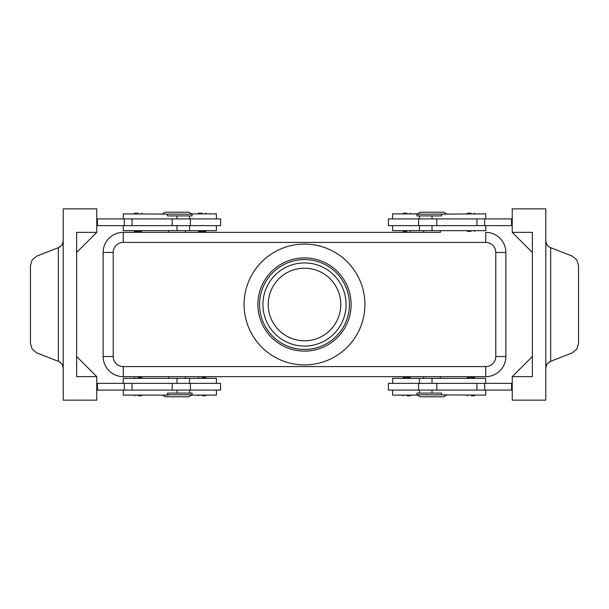<?xml version="1.0" encoding="UTF-8"?>
<svg xmlns="http://www.w3.org/2000/svg" width="609" height="609" viewBox="0 0 609 609"><rect width="100%" height="100%" fill="white"/><g stroke="black" fill="none" stroke-linecap="round" stroke-linejoin="round"><path stroke-width="0.91" d="M135.061 231.344L138.045 231.344L135.061 231.344M138.045 213.219L134.52 213.219L138.045 213.219M220.603 225.634L220.603 218.92L190.396 218.92L190.396 225.634L220.603 225.634M123.277 218.92L123.277 213.888L192.079 214.223L188.721 212.214L165.229 212.214L162.436 213.888M167.475 214.223L167.475 215.906L192.079 215.906L192.079 214.223M123.277 225.634L123.277 230.666L216.408 230.666L216.408 225.634M406.858 231.344L403.333 231.344L406.858 231.344M406.858 213.219L403.333 213.219L406.858 213.219M138.045 377.656L141.57 377.656L138.045 377.656M138.045 395.781L141.57 395.781L138.045 395.781M190.396 390.08L220.603 390.08L220.603 383.365L190.396 383.365L190.396 390.08L172.187 390.08L172.187 383.365L190.396 383.365M216.408 390.08L216.408 395.112L191.515 395.112M123.277 383.365L123.277 378.334L216.408 378.334L216.408 383.365M409.842 377.656L406.858 377.656L409.842 377.656M406.858 395.781L410.382 395.781L406.858 395.781M485.723 390.08L485.723 395.112L416.921 394.777L420.279 396.786L443.771 396.786L446.564 395.112M167.475 394.777L192.079 394.777L192.079 393.094L167.475 393.094L167.475 394.777L168.67 395.112L123.277 395.112L123.277 390.08M162.436 395.112L165.229 396.786L188.721 396.786L192.079 394.777M441.525 214.223L441.525 215.906L416.921 215.906L416.921 214.223L485.723 213.888L485.723 218.92M440.414 230.666L440.414 232.349L123.277 232.349L168.586 232.341L168.586 230.666M168.586 378.334L168.586 376.651L123.277 376.659L485.723 376.651A20.135 20.135 0 0 0 505.858 356.516L505.858 252.484L505.858 356.516A20.143 20.143 0 0 1 485.723 376.659L440.414 376.659L440.414 378.334M485.723 383.365L485.723 378.334L392.592 378.334L392.592 383.365M441.525 394.777L441.525 393.094L416.921 393.094L416.921 394.777M388.397 383.365L388.397 390.08L418.604 390.08L418.604 383.365L388.397 383.365M470.955 395.781L474.48 395.781L470.955 395.781M473.939 377.656L470.955 377.656L473.939 377.656M202.142 395.781L205.667 395.781L202.142 395.781M202.142 377.656L205.667 377.656L202.142 377.656M485.723 225.634L485.723 230.666L392.592 230.666L392.592 225.634M446.564 213.888L443.771 212.214L420.279 212.214L416.921 214.223M392.592 218.92L392.592 213.888L417.485 213.888M418.604 218.92L388.397 218.92L388.397 225.634L418.604 225.634L418.604 218.92L436.813 218.92L436.813 225.634L418.604 225.634M470.955 213.219L467.43 213.219L470.955 213.219M470.955 231.344L467.43 231.344L470.955 231.344M202.142 213.219L198.618 213.219L202.142 213.219M199.158 231.344L202.142 231.344L199.158 231.344M549.074 246.957L546.958 244.97L545.793 241.187M545.793 367.813L546.958 364.03L550.056 361.563L572.262 352.87L576.822 349.155L578.55 343.385L578.55 265.615L576.822 259.845L572.262 256.13L550.056 247.437M63.207 241.187L62.042 244.97L58.944 247.437L36.738 256.13L32.178 259.845L30.45 265.615L30.45 343.385L32.178 349.155L36.738 352.87L58.944 361.563L62.042 364.03L63.207 367.813M59.926 362.043L58.944 361.563M304.5 340.781A36.281 36.281 0 0 1 268.219 304.5A36.281 36.281 0 0 1 304.5 268.219A36.281 36.281 0 0 1 340.781 304.5A36.281 36.281 0 0 1 304.5 340.781M304.5 351.111A46.611 46.611 0 0 1 257.889 304.5A46.611 46.611 0 0 1 304.5 257.889A46.611 46.611 0 0 1 351.111 304.5A46.611 46.611 0 0 1 304.5 351.111M304.5 349.437A44.937 44.937 0 0 1 259.563 304.5A44.937 44.937 0 0 1 304.5 259.563A44.937 44.937 0 0 1 349.437 304.5A44.937 44.937 0 0 1 304.5 349.437M304.5 244.095A60.405 60.405 0 0 1 364.905 304.5A60.405 60.405 0 0 1 304.5 364.905A60.405 60.405 0 0 1 244.095 304.5A60.405 60.405 0 0 1 304.5 244.095M76.635 252.484L76.635 356.516L96.77 376.651L76.635 376.651L76.635 232.349L96.77 232.349L76.635 252.484M96.77 376.651L96.77 400.143L63.207 400.143L63.207 208.857L96.77 208.857L96.77 232.349M512.23 232.349L532.365 232.349L532.365 376.651L512.23 376.651L512.23 400.143L545.793 400.143L545.793 208.857L512.23 208.857L512.23 232.349L532.365 252.484M423.636 378.334L423.636 376.651L185.364 376.659L185.364 378.334M103.142 252.484A20.143 20.143 0 0 1 123.277 232.341A20.135 20.135 0 0 0 103.142 252.484L103.142 356.516L103.142 252.484L113.213 252.484A10.071 10.071 0 0 1 123.277 242.412L485.723 242.412A10.071 10.071 0 0 1 495.787 252.484L495.787 356.516A10.071 10.071 0 0 1 485.723 366.588L123.277 366.588A10.071 10.071 0 0 1 113.213 356.516L103.142 356.516A20.135 20.135 0 0 0 123.277 376.651A20.143 20.143 0 0 1 103.142 356.516M185.364 230.666L185.364 232.349L423.636 232.341L423.636 230.666M499.959 238.248A20.135 20.135 0 0 0 485.723 232.349A20.143 20.143 0 0 1 505.858 252.484A20.135 20.135 0 0 0 485.723 232.349L485.723 242.412M96.77 390.08L172.187 390.08M96.77 383.365L172.187 383.365M96.77 225.634L190.396 225.634M96.77 218.92L190.396 218.92M512.23 376.651L532.365 356.516M512.23 218.92L436.813 218.92M512.23 390.08L418.604 390.08M512.23 383.365L418.604 383.365M202.142 231.344L205.667 231.344L202.142 231.344M512.23 225.634L436.813 225.634M511.56 218.92L511.56 225.634M470.955 377.656L467.43 377.656L470.955 377.656M511.56 390.08L511.56 383.365M392.592 390.08L392.592 395.112L417.485 395.112M406.858 377.656L403.333 377.656L406.858 377.656M97.44 390.08L97.44 383.365M216.408 218.92L216.408 213.888L191.515 213.888M97.44 218.92L97.44 225.634M138.045 231.344L141.57 231.344L138.045 231.344M304.5 262.921A41.579 41.579 0 0 0 262.921 304.5A41.579 41.579 0 0 0 304.5 346.079A41.579 41.579 0 0 0 346.079 304.5A41.579 41.579 0 0 0 304.5 262.921M176.975 218.92L176.975 215.906M176.975 378.334L176.975 383.365M109.041 370.752A20.135 20.135 0 0 0 123.277 376.651L123.277 366.588M123.277 242.412L123.277 232.349A20.135 20.135 0 0 0 109.041 238.248M485.723 366.588L485.723 376.651A20.135 20.135 0 0 0 499.959 370.752M505.858 356.516L495.787 356.516M505.858 252.484L495.787 252.484M113.213 356.516L113.213 252.484M432.025 390.08L432.025 393.094M432.025 230.666L432.025 225.634M58.342 247.673L58.342 361.327M550.658 361.327L550.658 247.673M484.673 218.92L484.673 225.634M476.938 218.92L476.938 225.634M432.025 218.92L432.025 215.906M484.673 390.08L484.673 383.365M476.938 390.08L476.938 383.365M436.813 390.08L436.813 383.365M432.025 378.334L432.025 383.365M176.975 390.08L176.975 393.094M132.062 390.08L132.062 383.365M124.327 390.08L124.327 383.365M176.975 230.666L176.975 225.634M172.187 218.92L172.187 225.634M132.062 218.92L132.062 225.634M124.327 218.92L124.327 225.634M133.851 230.666L134.52 231.344M133.851 213.888L134.52 213.219M189.559 230.666L189.559 225.634M402.663 230.666L403.333 231.344M402.663 213.888L403.333 213.219M142.24 378.334L141.57 377.656M142.24 395.112L141.57 395.781M189.559 393.094L189.559 390.08M411.052 378.334L410.382 377.656M411.052 395.112L410.382 395.781M419.441 378.334L419.441 383.365M475.149 395.112L474.48 395.781M475.149 378.334L474.48 377.656M206.337 395.112L205.667 395.781M206.337 378.334L205.667 377.656M419.441 215.906L419.441 218.92M466.76 213.888L467.43 213.219M466.76 230.666L467.43 231.344M197.948 213.888L198.618 213.219M197.948 230.666L198.618 231.344M60.352 362.317L59.735 361.929M60.352 246.683L59.735 247.071M548.648 362.317L549.265 361.929M548.648 246.683L549.265 247.071M206.337 230.666L205.667 231.344M206.337 213.888L205.667 213.219M475.149 230.666L474.48 231.344M475.149 213.888L474.48 213.219M419.441 225.634L419.441 230.666M197.948 378.334L198.618 377.656M197.948 395.112L198.618 395.781M466.76 378.334L467.43 377.656M466.76 395.112L467.43 395.781M419.441 390.08L419.441 393.094M402.663 395.112L403.333 395.781M402.663 378.334L403.333 377.656M189.559 383.365L189.559 378.334M133.851 395.112L134.52 395.781M133.851 378.334L134.52 377.656M411.052 213.888L410.382 213.219M411.052 230.666L410.382 231.344M189.559 218.92L189.559 215.906M142.24 213.888L141.57 213.219M142.24 230.666L141.57 231.344"/></g></svg>
